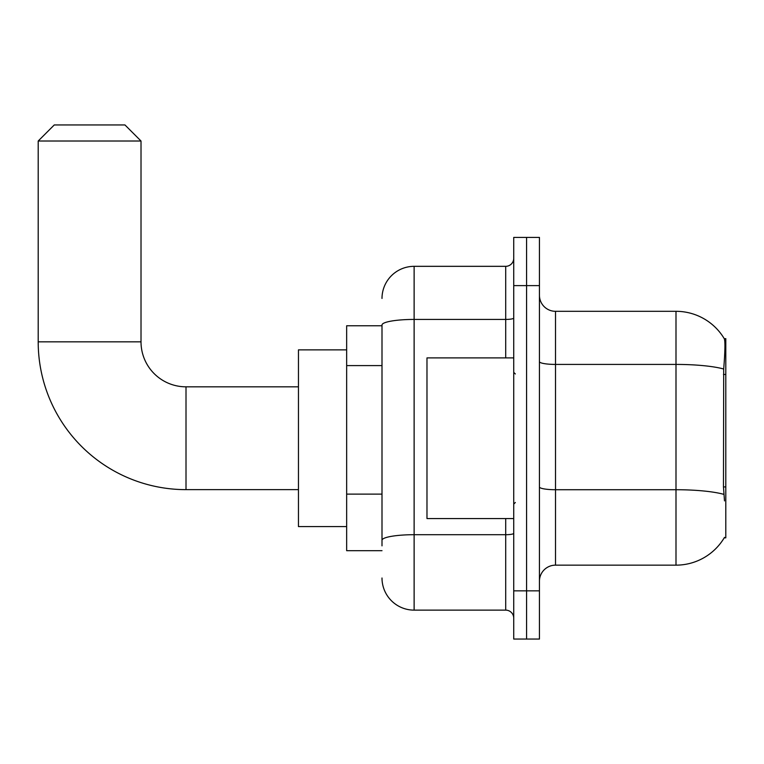 <?xml version="1.0" encoding="UTF-8"?>
<svg xmlns="http://www.w3.org/2000/svg" width="764" height="764" viewBox="0 0 764 764"><rect width="100%" height="100%" fill="white"/><g stroke="black" fill="none" stroke-linecap="round" stroke-linejoin="round"><path stroke-width="1.15" d="M724.224 537.837L724.501 537.359A56.23 56.23 0 0 1 675.997 565.15A56.23 56.23 0 0 0 724.224 537.837L725.8 537.837L725.8 338.624L724.339 338.824A56.23 56.23 0 0 0 675.997 311.311A56.23 56.23 0 0 1 724.224 338.624A56.23 56.23 0 0 0 675.997 311.311L555.504 311.311A16.063 16.063 0 0 1 539.441 295.248A16.063 16.063 0 0 0 555.504 311.311L555.504 565.15A16.063 16.063 0 0 0 539.441 581.213M382 325.77L346.655 325.77L346.655 550.691L382 550.691M526.587 590.849L526.587 639.048L539.441 639.048L539.441 590.849L526.587 590.849L526.587 639.048L513.733 639.048L513.733 590.849L526.587 590.849L526.587 285.612L526.587 590.849M513.733 590.849L513.733 237.413L526.587 237.413L526.587 285.612L526.587 237.413L539.441 237.413L539.441 590.849M724.501 500.888L723.47 486.926L723.699 369.012C725.093 351.536 725.303 341.479 724.339 338.824A56.23 56.23 0 0 0 675.997 311.311L675.997 364.418L555.504 364.418A16.063 2.789 0 0 1 539.441 361.63M723.871 494.365A56.23 9.76 180 0 0 675.997 489.724L675.997 565.15L555.504 565.15M382 545.868L382 325.015A32.126 5.577 180 0 1 414.126 319.428L505.701 319.428L505.701 266.33A8.032 8.032 0 0 0 513.733 258.299M382 298.457A32.126 32.126 0 0 1 414.126 266.33L414.126 610.13L505.701 610.13L505.701 518.555M414.126 266.33L505.701 266.33M513.733 618.162A8.032 8.032 0 0 0 505.701 610.13M414.126 610.13A32.126 32.126 0 0 1 382 577.995M513.733 357.905L426.981 357.905L426.981 518.555L513.733 518.555M298.457 489.638L186.005 489.638A147.805 147.805 0 0 1 38.2 341.833L38.2 141.015L54.263 124.952L124.952 124.952L141.015 141.015L38.2 141.015M186.005 489.638L186.005 386.823A44.98 44.98 0 0 1 141.015 341.833L141.015 141.015M346.655 349.874L298.457 349.874L298.457 526.587L346.655 526.587M725.8 374.465L723.47 374.465M725.8 486.926L723.47 486.926M382 365.603L346.655 365.603M382 494.117L346.655 494.117M723.699 369.012A56.23 9.76 180 0 0 675.997 364.418L675.997 489.724L555.504 489.724A16.063 2.789 -0 0 1 539.441 486.935M539.441 285.612L513.733 285.612M513.733 533.31A8.032 1.394 0 0 1 505.701 534.704L414.126 534.704A32.126 5.577 180 0 0 382 540.291M505.701 357.905L505.701 319.428A8.032 1.394 0 0 0 513.733 318.034M38.2 341.833L141.015 341.833M515.347 373.968L513.733 372.364M515.347 502.492L513.733 504.097M298.457 386.823L186.005 386.823"/></g></svg>
